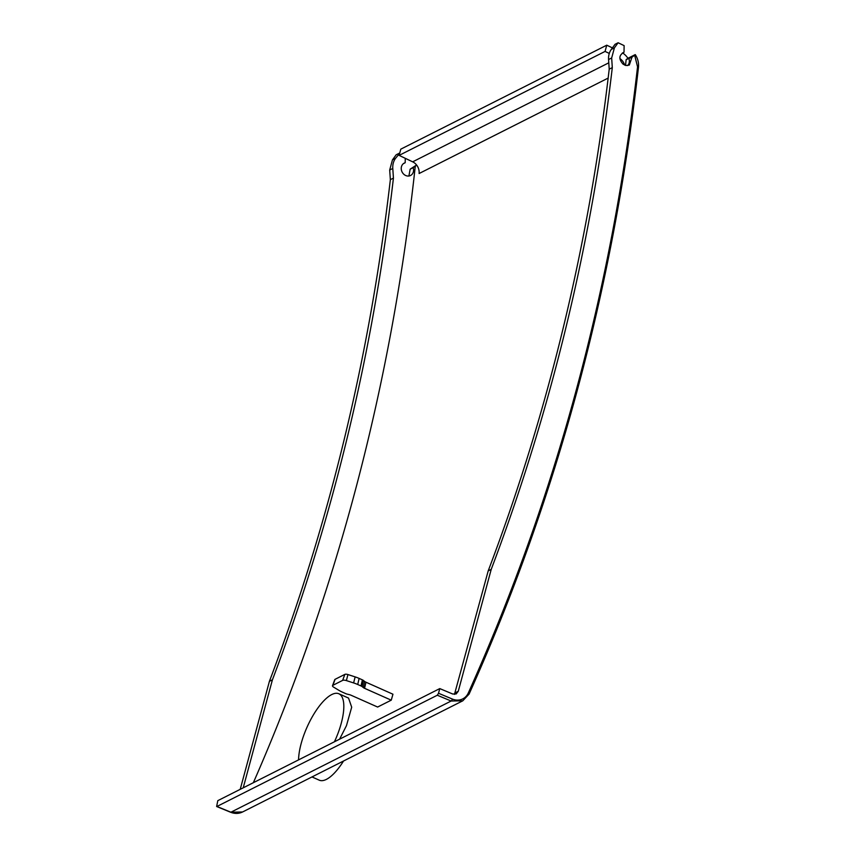 <?xml version="1.0" encoding="UTF-8"?>
<svg xmlns="http://www.w3.org/2000/svg" width="855" height="855" viewBox="0 0 855 855"><rect width="100%" height="100%" fill="white"/><g stroke="black" fill="none" stroke-linecap="round" stroke-linejoin="round"><path stroke-width="1.28" d="M393.428 178.107A2219.794 1900.708 63.2 0 1 272.424 679.8L269.411 681.328C329.731 522.266 370.044 355.049 390.35 179.657L393.428 178.107L392.787 168.467A16.512 14.14 -116.8 0 1 395.523 158.346L399.648 153.43M240.212 789.347L269.411 681.328M272.424 679.8L243.226 787.818M439.78 688.596L217.801 800.654L216.636 806.511L230.615 812.25A1.742 0.62 -67.7 0 0 230.893 812.207L242.585 811.972L462.758 700.822L451.141 701.025L230.893 812.207L216.924 806.479L437.3 695.233L451.141 701.025A1.742 0.652 112.7 0 0 452.338 699.048L438.519 693.266L439.78 688.596L452.701 694.004L456.175 693.939L458.269 691.268L491.23 569.345C551.4 410.368 591.756 243.119 612.298 67.609L611.667 57.969L614.403 47.848L618.122 42.75L624.118 45.625L624.022 52.262L623.103 52.604M339.595 739.169L346.457 725.681L351.694 707.181L348.541 698.075L338.847 693.758A43.455 15.497 114 0 1 339.403 694.057A43.455 15.497 114 0 1 341.231 723.351A43.455 15.497 114 0 1 334.433 741.777M405.249 158.303L405.185 162.728A6.958 5.953 63.2 0 0 404.276 163.091A6.958 5.953 63.2 0 0 401.284 169.322A6.958 5.953 63.2 0 0 405.719 175.521A6.958 5.953 63.2 0 0 410.539 175.499A6.958 5.953 63.2 0 0 413.168 167.666L415.284 166.084A2242.387 1920.063 -116.8 0 1 253.347 782.71M415.284 166.084L416.823 165.304M622.654 52.946A17.378 14.888 -116.8 0 1 627.933 58.29L626.149 59.626A2242.387 1920.063 -116.8 0 1 625.518 65.408M626.149 59.626L631.952 57.221L634.656 55.19L637.552 66.808C612.137 289.439 555.718 498.166 468.316 692.967A15.647 13.349 -116.1 0 1 452.338 699.048M332.51 685.689A3.473 1.304 15.1 0 0 333.536 687.078L338.922 690.338A17.378 6.498 15.1 0 0 342.492 692.187L345.773 693.64A3.473 1.304 15.1 0 0 347.269 694.153L349.439 694.677A3.473 1.304 -164.9 0 1 350.935 695.179L377.621 707.042L391.248 700.17L392.947 694.217L365.972 682.215A4.083 1.528 15.1 0 1 364.604 681.424L363.354 680.43A2.864 1.069 -164.9 0 0 362.402 679.875L359.121 678.41A16.779 6.274 -164.9 0 0 355.146 676.893L347.932 674.552A2.864 1.069 -164.9 0 0 344.843 674.392L335.085 679.319A2.864 1.069 -164.9 0 0 334.775 679.629L332.51 685.689A3.473 1.304 15.1 0 1 332.884 685.315L342.641 680.388A3.473 1.304 15.1 0 1 346.393 680.591L353.607 682.931A17.378 6.498 15.1 0 1 357.721 684.492L361.002 685.956A3.473 1.304 15.1 0 1 362.157 686.629L363.407 687.623A3.473 1.304 -164.9 0 0 364.561 688.307L391.248 700.17M298.566 759.892A43.455 15.497 114 0 1 301.152 743.594A43.455 15.497 114 0 1 338.847 693.758M408.904 176.012L410.154 169.194L416.577 164.994M410.154 169.194L413.168 167.666M627.933 58.29L635.051 54.699M468.903 694.26L462.769 700.822L469.096 694.078L468.316 692.967M622.237 53.16L624.022 52.262C618.849 55.126 618.55 59.113 623.113 64.2L626.063 65.525L629.333 65.044L631.952 57.221M628.949 58.739A6.958 5.953 -116.8 0 1 627.666 65.589M605.073 51.418L399.114 155.386L400.803 149.155L606.751 45.187L605.073 51.418L609.284 53.416M606.751 45.187L612.426 47.88M624.652 65.108A10.431 8.935 63.2 0 0 620.099 58.717M399.114 155.386L412.666 161.83A10.431 8.935 -116.8 0 1 419.1 173.522L608.162 78.083M618.122 42.75L615.034 44.31L611.304 49.419A16.512 14.14 63.2 0 0 608.568 59.529L609.209 69.169A2219.794 1900.708 -116.8 0 1 488.205 570.873L454.465 694.388M609.209 69.169L612.298 67.609M491.23 569.345L488.205 570.873M438.519 693.266L437.3 695.233M399.253 153.237L396.164 154.798L392.434 159.906L395.523 158.346M392.787 168.467L389.698 170.027L392.434 159.906M389.698 170.027L390.35 179.657M405.185 162.728L403.442 163.615M311.99 776.939L319.268 780.177A43.455 15.497 -66 0 0 334.604 772.835A43.455 15.497 -66 0 0 343.539 761.014M638.45 67.449L638.461 67.406C613.024 290.208 556.573 499.106 469.085 694.089M638.258 67.609L637.552 66.808M412.666 161.83L608.792 62.821M611.304 49.419L614.403 47.848M611.667 57.969L608.568 59.529M455.255 692.796L458.269 691.268M230.444 812.026A1.742 0.62 -67.7 0 0 230.615 812.25C234.804 813.896 238.791 813.8 242.585 811.972M335.085 679.319L332.884 685.315M342.641 680.388L344.843 674.392M347.932 674.552L346.393 680.591M353.607 682.931L355.146 676.893M359.121 678.41L357.721 684.492M361.002 685.956L362.402 679.875M362.157 686.629L363.354 680.43M364.604 681.424L363.407 687.623M365.972 682.215L364.561 688.307M638.461 67.395C638.909 62.864 637.851 58.6 635.286 54.624"/></g></svg>
